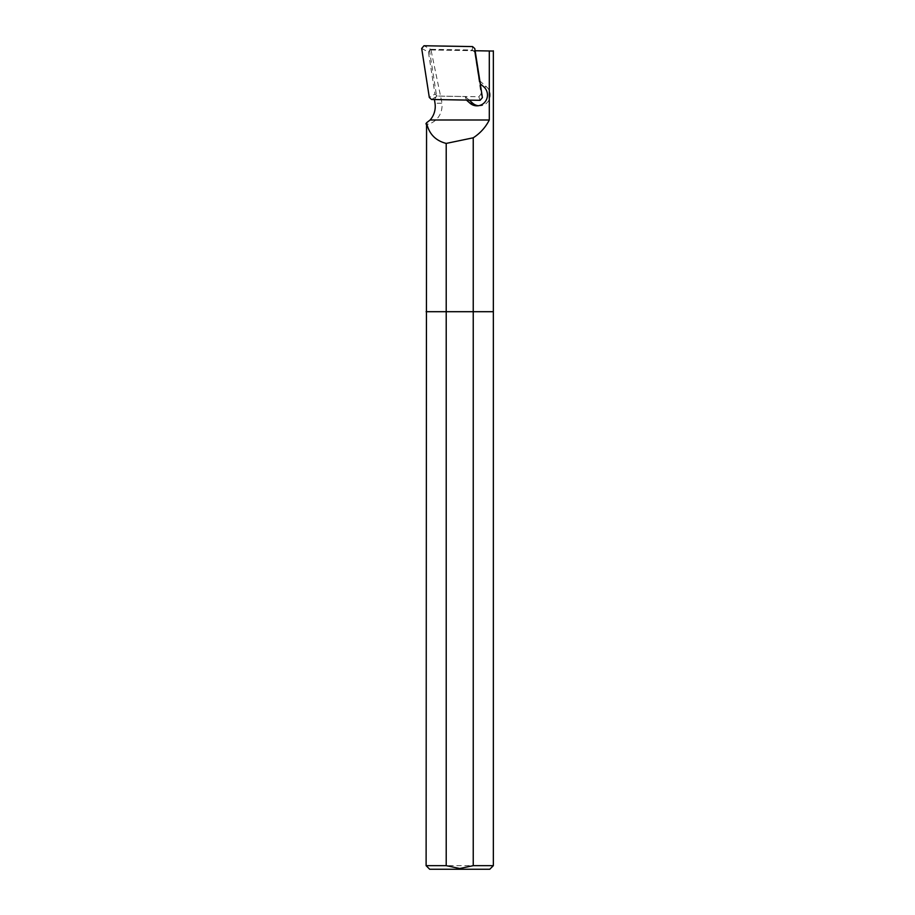 <?xml version="1.0" encoding="UTF-8"?>
<svg xmlns="http://www.w3.org/2000/svg" width="915" height="915" viewBox="0 0 915 915"><rect width="100%" height="100%" fill="white"/><g stroke="black" fill="none" stroke-linecap="round" stroke-linejoin="round"><path stroke-width="0.69" stroke-dasharray="4.58 3.43" d="M489.765 869.25L429.684 869.25M493.345 865.67L426.115 865.67M493.345 311.695L426.115 311.695L493.345 311.695M426.562 122.747C420.648 126.876 443.363 124.074 442.025 103.223L435.002 103.223M475.125 50.737L429.421 49.936L430.999 49.959L442.025 103.223M430.999 49.959L493.345 51.046M434.431 99.529L466.467 100.078L465.209 96.555L436.604 96.064L434.431 99.529M429.421 49.936L436.604 96.064M469.235 100.135L465.209 96.555M478.248 105.74A10.797 10.568 -90 0 0 486.528 86.868L479.037 80.223L474.405 50.725M479.037 80.223L480.226 83.528M431.548 99.483L437.176 96.041L478.808 96.75L480.112 100.318M437.176 96.041L434.957 94.062L429.318 97.505M421.689 48.461L428.414 52.029L434.957 94.062M428.414 52.029L430.725 49.319L423.988 45.75M472.552 46.585L472.346 50.028L430.725 49.319M472.346 50.028L474.576 52.006L474.782 48.564M482.411 97.608L481.107 94.039L474.576 52.006M481.107 94.039L478.808 96.75M486.528 86.868L483.818 86.868M479.597 105.831L476.887 105.831"/><path stroke-width="1.37" d="M493.345 51.046L489.296 50.977L489.296 120.002C485.579 127.334 480.226 133.258 473.238 137.799L446.211 143.415L446.211 311.695L473.238 311.695L426.115 311.695L446.211 311.695L446.211 865.67L426.115 865.67L429.684 869.25L489.765 869.25L493.345 865.67L493.345 311.695L473.238 311.695L493.345 311.695L493.345 50.817M446.211 865.67L459.73 868.507L473.238 865.67L493.345 865.67M473.238 865.67L473.238 137.799M446.211 143.415C435.414 140.636 428.861 133.75 426.562 122.747L426.115 865.67M489.296 120.002L430.119 120.002L426.562 122.747M489.296 50.977L475.125 50.737L480.306 83.757L483.818 86.868A10.797 10.568 -90 0 1 476.887 105.831A10.797 10.568 -90 0 1 469.967 103.189L466.467 100.078M430.119 120.002A20.244 19.81 90 0 0 435.002 103.223L434.431 99.529M478.248 105.74A10.797 10.568 -90 0 1 472.678 103.189L469.235 100.135M482.411 97.608L474.782 48.564L472.552 46.585L423.988 45.75L421.689 48.461L429.318 97.505L431.548 99.483L480.112 100.318L482.411 97.608M472.678 103.189L469.967 103.189"/></g></svg>
